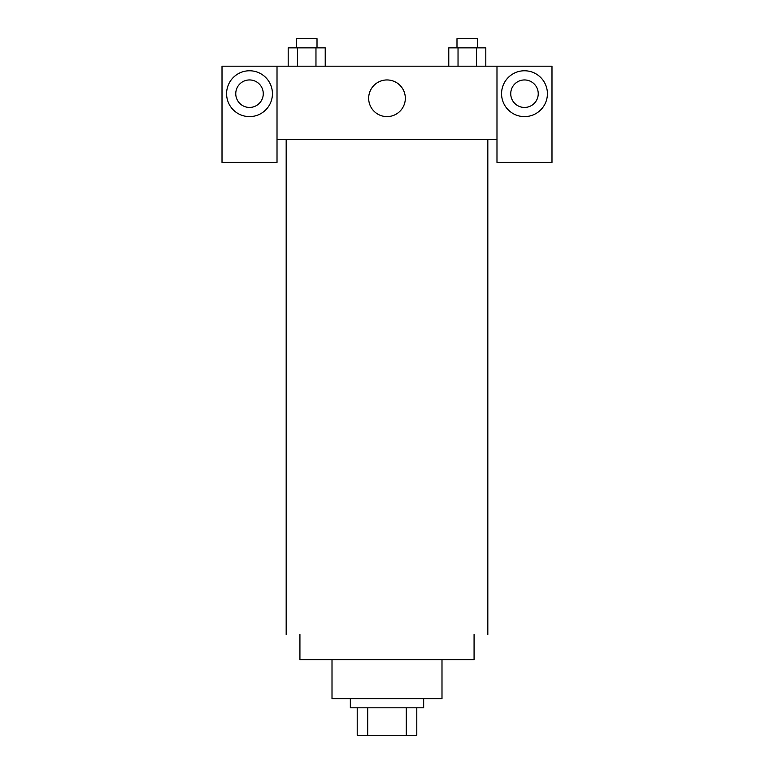 <?xml version="1.0" encoding="UTF-8"?>
<svg xmlns="http://www.w3.org/2000/svg" width="774" height="774" viewBox="0 0 774 774"><rect width="100%" height="100%" fill="white"/><g stroke="black" fill="none" stroke-linecap="round" stroke-linejoin="round"><path stroke-width="1.16" d="M406.292 707.804L406.292 735.3L357.211 735.3L357.211 707.804M406.292 735.3L416.789 735.3L416.789 707.804L416.789 735.3M423.659 698.641L423.659 707.804L350.341 707.804L350.341 698.641M367.708 707.804L367.708 735.3M441.993 659.68L441.993 698.641L332.007 698.641L332.007 659.68M474.075 634.477L474.075 659.68L299.925 659.68L299.925 634.477M487.823 139.523L487.823 634.477M496.985 139.523L496.985 162.434L551.988 162.434L551.988 66.196L496.985 66.196L496.985 139.523L277.015 139.523L277.015 162.434L222.012 162.434L222.012 66.196L277.015 66.196L277.015 139.523M263.266 93.693A13.748 13.748 0 0 1 249.509 107.441A13.748 13.748 0 0 1 235.76 93.693A13.748 13.748 0 0 1 249.509 79.945A13.748 13.748 0 0 1 263.266 93.693M249.509 116.613A22.91 22.91 0 0 1 229.665 82.237A22.91 22.91 0 0 1 269.362 82.237A22.91 22.91 0 0 1 249.509 116.613M538.24 93.693A13.748 13.748 0 0 1 517.613 105.603A13.748 13.748 0 0 1 517.613 81.792A13.748 13.748 0 0 1 538.24 93.693M524.491 116.613A22.91 22.91 0 0 1 504.638 82.237A22.91 22.91 0 0 1 544.335 82.237A22.91 22.91 0 0 1 524.491 116.613M496.985 66.196L277.015 66.196M368.666 98.279A18.334 18.334 0 0 1 396.162 82.402A18.334 18.334 0 0 1 396.162 114.155A18.334 18.334 0 0 1 368.666 98.279M485.811 66.196L485.811 47.862L448.775 47.862L448.775 66.196M476.552 47.862L476.552 66.196M458.034 47.862L458.034 66.196M456.989 47.862L456.989 38.7L477.597 38.7L477.597 47.862M325.225 66.196L325.225 47.862L288.189 47.862L288.189 66.196M315.966 47.862L315.966 66.196M297.448 47.862L297.448 66.196M296.403 47.862L296.403 38.7L317.011 38.7L317.011 47.862M286.177 139.523L286.177 634.477"/></g></svg>

